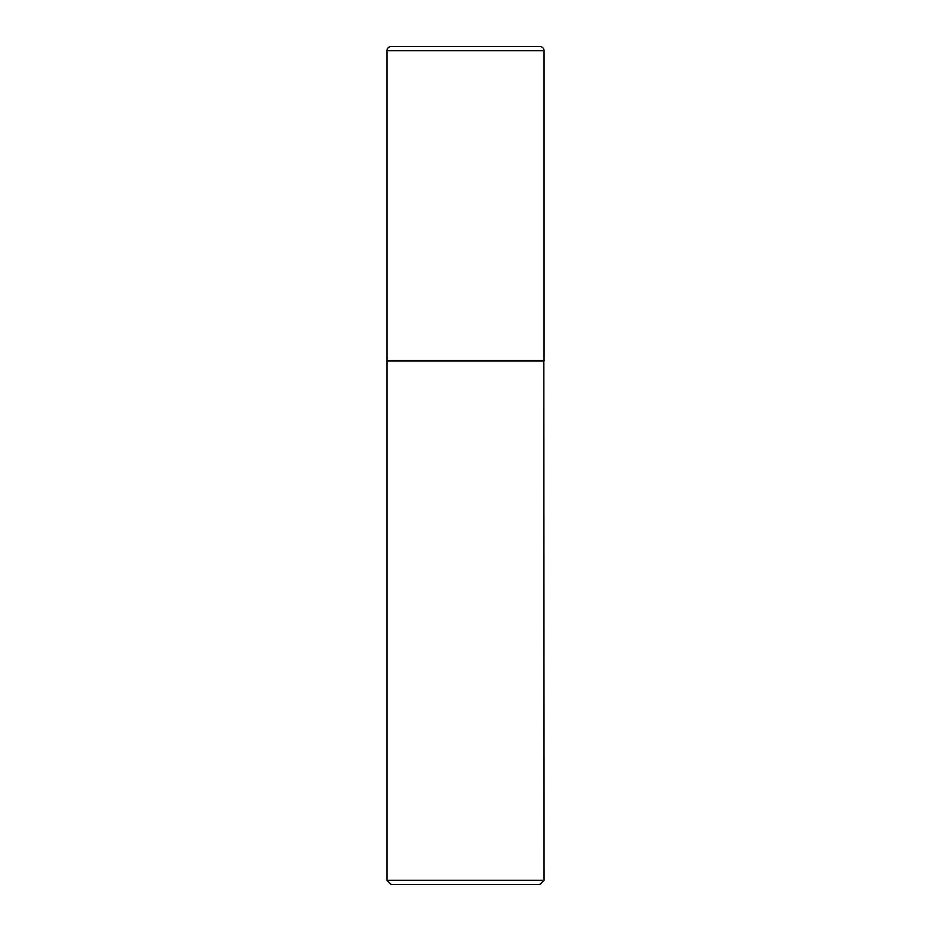 <?xml version="1.0" encoding="UTF-8"?>
<svg xmlns="http://www.w3.org/2000/svg" width="931" height="931" viewBox="0 0 931 931"><rect width="100%" height="100%" fill="white"/><g stroke="black" fill="none" stroke-linecap="round" stroke-linejoin="round"><path stroke-width="1.4" d="M386.947 50.74L386.947 360.763L544.053 360.763L544.053 50.74L386.947 50.74A4.19 4.19 0 0 1 391.136 46.55L539.864 46.55A4.19 4.19 0 0 1 544.053 50.74M544.053 360.972L386.947 360.972L386.947 880.26L544.053 880.26L543.844 360.763M544.053 880.26L539.864 884.45L391.136 884.45L386.947 880.26"/></g></svg>

